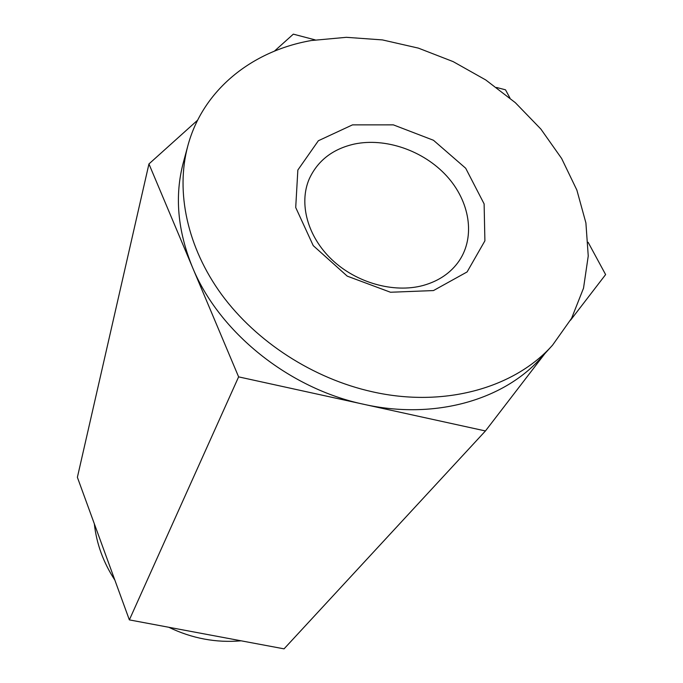 <?xml version="1.0" encoding="UTF-8"?>
<svg xmlns="http://www.w3.org/2000/svg" width="683" height="683" viewBox="0 0 683 683"><rect width="100%" height="100%" fill="white"/><g stroke="black" fill="none" stroke-linecap="round" stroke-linejoin="round"><path stroke-width="1.02" d="M544.803 353.717L485.442 430.956L284.051 648.85L129.36 619.891L77.384 477.306L148.945 163.946L197.609 120.191M241.116 640.816C216.169 642.993 192.051 638.477 168.769 627.267M114.855 580.098C103.346 562.502 96.508 543.736 94.331 523.801M485.442 430.956L238.615 376.871L129.36 619.891M238.615 376.871L148.945 163.946M588.114 242.277L605.616 274.583L570.527 320.233M496.532 87.467L505.505 89.815L509.945 98.01M274.438 51.131L293.323 34.15L315.145 39.879M433.474 290.565L390.488 292.247L347.237 276.137L313.232 245.624L295.713 207.504L297.848 170.033L318.363 140.741L352.479 124.878L393.348 124.861L433.466 140.271L465.695 168.249L484.119 203.901L484.896 240.843L467.104 271.936L433.474 290.565M311.243 40.536L346.349 37.317L382.42 39.913L418.363 48.117L453.145 61.615L485.775 79.971L515.315 102.663L540.876 129.078L561.639 158.49L576.87 190.087L585.903 222.931L588.242 255.997L583.521 288.183L571.603 318.287L552.607 345.094C514.751 387.859 444.326 408.05 372.414 391.794C313.164 378.63 256.466 341.944 221.668 294.629C187.057 247.161 175.557 191.778 187.765 146.094C202.714 89.917 251.942 50.866 311.243 40.536M422.931 285.528C438.802 281.114 450.9 272.859 459.215 260.769C475.633 236.412 469.776 201.186 446.605 175.915C423.451 150.61 385.443 137.394 354.118 144.096C332.638 149.031 317.672 160.65 309.228 178.963C298.65 203.517 307.452 236.514 331.929 259.694C356.364 282.882 393.767 293.349 422.931 285.528M552.607 345.094L541.047 357.858C503.627 400.11 434.397 420.139 363.902 404.327C288.619 388.525 218.808 331.921 192.375 267.062C177.546 230.53 174.524 195.748 183.292 162.725L187.765 146.094"/></g></svg>
